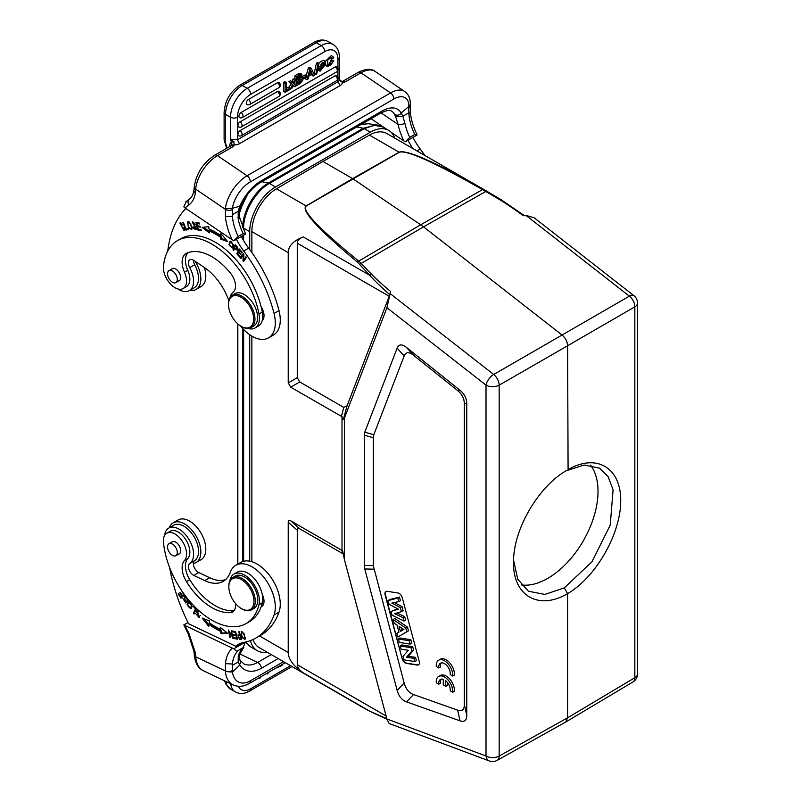 <?xml version="1.0" encoding="UTF-8"?>
<svg xmlns="http://www.w3.org/2000/svg" width="801" height="801" viewBox="0 0 801 801"><rect width="100%" height="100%" fill="white"/><g stroke="black" fill="none" stroke-linecap="round" stroke-linejoin="round"><path stroke-width="1.2" d="M240.42 635.503L240.831 638.507L241.291 638.237M240.31 635.143L238.428 635.784L239.97 635.764M240.831 638.507A17.862 10.313 60 0 1 239.259 638.367L238.428 635.784M239.459 639.258A34.613 19.985 -120 0 0 241.672 639.438L239.239 631.769L238.688 631.739L239.679 634.863L237.927 634.923L239.449 639.248L240.05 638.467M238.608 635.684L238.608 634.793M241.471 638.808A34.613 19.985 60 0 1 240.45 638.687M198.688 610.913L197.697 611.493L198.728 616.83L200.34 615.488M197.737 611.343L197.326 610.592M199.689 617.221L198.588 616.9M198.418 610.963A2.974 1.712 -120 0 0 198.248 611.043L197.256 611.614A2.974 1.712 60 0 1 197.687 611.483M198.728 616.83L195.584 613.556L199.229 617.631L196.846 612.044A2.974 1.712 60 0 1 197.256 611.614M197.256 610.682L196.265 611.253M181.587 590.537L183.659 594.482L182.428 595.624L184.22 594.312M182.428 595.624L180.215 592.38L179.794 592.78L182.007 596.014L180.896 597.045L182.918 595.343M181.837 597.426L181.386 596.765M182.007 596.014L182.998 595.443M180.896 597.045L178.533 593.591L178.102 593.982L178.603 593.691M178.102 593.982L180.996 598.217L184.62 594.863M186.323 597.115L184.51 596.535L185.301 602.212L182.978 598.617L185.752 602.983L184.881 598.627A1.302 0.751 60 0 1 184.961 597.296L185.091 596.415M186.152 602.512L185.401 602.152M187.855 600.189L186.953 600.71L187.504 601.351A3.214 1.852 -120 0 0 187.855 600.339L187.204 598.237M185.902 596.755L184.961 597.296A1.302 0.751 60 0 1 185.912 597.586L186.453 597.276M185.912 597.586A2.083 1.202 60 0 1 186.953 600.71M194.543 612.875L196.225 608.83M193.171 606.467L195.464 608.91L193.421 613.316L194.032 613.966L196.345 608.97L193.452 605.876L193.171 606.467L193.712 606.157M195.464 608.91L195.995 608.6M193.421 613.316L194.413 612.735M190.047 602.092L189.336 602.642C191.96 604.605 192.13 606.367 189.837 607.929C187.244 606.027 187.074 604.254 189.336 602.642L190.167 602.162M192.21 606.367L189.837 607.929M187.995 603.624L188.766 601.781M191.449 608.199L190.187 607.909M192.21 606.317L188.245 601.972L186.993 604.264L190.978 608.59L192.21 606.317M235.584 631.649L233.552 631.198M236.505 635.143L234.733 634.732M237.366 638.377L235.434 637.936M232.59 631.899L235.224 632.319L235.905 634.923L233.542 634.542L233.772 635.433L236.145 635.814L236.766 638.157L234.232 637.746L234.473 638.647L237.567 639.148L235.544 631.518L232.35 630.998L232.59 631.899L233.582 631.328M233.772 635.433L234.773 634.863M234.473 638.647L235.464 638.077M208.911 624.78L204.265 618.873M221.737 630.848A81.121 46.838 60 0 1 209.942 623.809L208.951 624.38A81.121 46.838 -120 0 0 220.746 631.428L220.906 633.661L221.897 633.09L221.737 630.848L220.746 631.428M227.013 632.77L221.897 633.09M221.567 628.405L220.605 629.436A78.778 45.487 60 0 1 209.151 622.597L209.341 620.875L202.172 618.042L208.731 626.382L208.951 624.38M220.906 633.661L227.604 633.241L220.465 627.523L220.605 629.436M232.47 636.665L228.325 629.986L229.907 637.526L230.468 637.666L229.226 631.749L233.361 638.417L231.229 630.737L232.47 636.665L232.941 636.394M232.771 638.267L233.271 637.976M245.517 637.486L244.906 637.836C243.394 639.098 242.162 637.576 241.231 633.291C242.803 632.059 244.025 633.571 244.906 637.836L244.505 638.547L245.547 637.946M241.231 633.291L242.653 631.929M241.592 632.54L241.762 631.568M245.366 638.928L244.475 638.567M243.995 633.421L241.181 631.679L242.162 637.676L244.966 639.388L243.995 633.421M245.376 642.082L233.752 648.8L236.155 650.873L237.507 650.863L243.774 647.238M240.29 660.615L239.579 659.013L239.639 654.537A4.906 3.494 15.9 0 1 239.639 654.547A4.906 3.494 15.9 0 1 238.257 656.219A41.842 24.16 60 0 1 243.134 647.719L245.386 642.082M238.257 656.219L238.187 662.067M239.819 653.946L257.632 662.437A27.815 17.402 115.5 0 1 243.945 663.929L240.24 660.525L240.68 662.267L239.539 664.92L238.187 662.027L239.529 659.053M250.643 682.682L245.286 685.306M276.655 667.844L282.042 665.531L282.042 664.55M259.844 677.366L259.554 678.657L258.583 678.097L253.597 680.97M259.554 678.657L260.826 676.805M267.003 673.24L267.364 674.011L268.956 672.109M267.364 674.011L266.513 673.521M239.539 664.92L239.749 665.11A32.731 20.476 115.5 0 0 261.386 668.244A4.906 2.834 60 0 0 257.632 662.437L271.249 654.567M407.989 140.235A46.758 26.994 -120 0 0 412.905 148.575M424.84 155.464A107.534 62.088 -120 0 0 420.245 149.066A46.758 26.994 60 0 1 412.956 137.371M416.971 135.049L414.718 134.518L409.762 137.382L405.346 141.767L416.971 135.049L416.931 134.348M402.853 116.185L404.885 123.254A4.906 1.952 167.9 0 1 398.077 124.415L381.096 112.901M395.564 116.465L394.633 114.513C396.946 115.704 399.188 115.284 401.351 113.251L402.803 116.195L395.574 116.465M395.584 116.475L398.077 124.415A46.758 26.994 -120 0 0 403.874 140.936L391.168 132.325M306.763 75.815L303.589 77.647L303.589 78.929L306.763 77.096L306.763 75.815L305.171 74.893L302.277 76.566M302.187 76.836L303.589 77.647M303.589 78.929L302.558 78.338M301.997 77.927L301.997 77.236M330.963 57.902L332.525 58.803L331.914 57.902L328.77 65.251L329.381 65.382L327.799 64.47M330.202 62.808L331.784 63.73A3.665 2.123 120 0 0 332.645 61.487L331.063 60.566A3.665 2.123 -60 0 1 330.202 62.808A3.364 1.942 -60 0 1 328.16 64.41M332.645 61.487L333.877 61.126L332.285 60.205L331.063 60.566M333.877 61.126L327.809 66.663L327.709 59.875L332.896 56.541L333.747 57.782L332.525 58.803M332.896 56.541L331.304 55.619L325.206 61.477M325.096 62.899L326.227 65.752L327.809 66.663M329.381 65.382A3.364 1.942 120 0 0 331.784 63.73M299.654 76.115L299.153 76.956A4.696 2.713 -60 0 1 298.112 77.707A305.792 176.55 120 0 1 297.932 77.817M300.645 77.817L301.036 75.715L297.932 77.106L297.932 79.539A305.792 176.55 120 0 0 299.604 78.568L298.112 77.717M299.604 78.568A4.696 2.713 120 0 0 300.645 77.827L299.163 76.966M300.015 79.609A1.812 1.051 -60 0 1 299.614 80.611A2.333 1.352 -60 0 1 298.843 81.322A66.183 38.208 -60 0 1 297.932 81.872M299.614 80.611L301.096 81.472A1.812 1.051 120 0 0 301.276 79.359L301.246 79.339M301.276 79.359L297.932 80.801L297.932 83.584A66.183 38.208 120 0 0 300.335 82.183L298.843 81.322M300.335 82.183A2.333 1.352 120 0 0 301.096 81.472M294.938 78.828L294.938 75.745L296.53 76.656A999.828 577.251 -60 0 1 299.574 74.893L301.917 74.343L301.526 77.967A2.874 1.662 -60 0 1 302.267 78.077A2.874 1.662 -60 0 1 302.668 80.501M302.678 80.46L299.804 83.775L296.53 85.667L294.948 84.756M296.53 76.656L296.53 85.667M294.938 84.746L294.938 81.532M294.938 75.745A999.828 577.251 -60 0 1 297.992 73.982L300.335 73.432L301.917 74.343M320.75 67.074L320.1 66.914L324.816 61.106L325.516 62.608L324.325 63.399L322.903 62.578M320.78 64.951L321.932 65.412L320.78 64.951C321.872 62.598 323.053 62.078 324.325 63.399L323.884 62.578M319.729 70.979L318.137 70.067L319.729 70.979A3.975 2.293 -60 0 1 319.269 69.497L320.45 68.706L318.858 67.785L317.937 68.405M320.811 64.761L321.932 65.412L325.196 64.921L323.604 64.01L321.001 64.3M325.196 64.921L320.03 71.239M317.877 68.696L319.269 69.497M317.757 69.246A3.975 2.293 120 0 0 318.137 70.057M320.45 68.706L320.911 69.787L323.934 66.323A19.604 11.314 120 0 0 321.952 66.853A7.84 4.526 -60 0 1 320.76 67.054M322.873 66.563L320.46 68.796M324.816 61.106L323.234 60.195L318.418 63.179M318.478 65.972L320.1 66.914M319.008 63.529L318.027 64.09L315.684 74.753L316.675 74.183L319.008 63.529L317.426 62.608L316.445 63.179L318.027 64.09M315.684 74.753L314.102 73.842L316.445 63.179M294.548 80.22L293.476 82.503L291.894 81.582L292.956 79.309L294.548 80.22L295.949 79.409L293.897 83.704L296.1 85.917L294.658 86.748L293.226 85.156L291.774 88.41L290.182 89.121M290.513 82.553L292.525 84.556L288.931 81.632L290.513 82.553L291.975 81.702A79.299 45.777 -60 0 1 293.196 83.114A21.987 12.696 -60 0 1 293.476 82.503M292.525 84.556L290.363 89.231M291.975 81.702L290.393 80.791L288.931 81.632M295.949 79.409L294.368 78.488L292.956 79.309M294.658 86.748L292.976 85.717M289.161 87.479L290.933 83.644M290.182 88.07L286.297 90.313L286.297 82.563L285.056 83.284L285.056 92.295L290.182 89.332L290.182 88.07L288.59 87.149L286.297 88.48M286.297 82.563L284.705 81.652L283.464 82.363L285.056 83.284M285.056 92.295L283.464 91.374L283.464 82.363M240.09 130.623A3.034 1.752 120 0 0 238.087 133.377A3.034 1.752 120 0 0 238.658 135.769A3.044 3.044 0 0 0 241.441 135.639A3.044 1.752 60 0 0 241.942 133.306A3.044 1.752 60 0 0 240.09 130.623L335.309 75.654A3.034 1.752 120 0 1 336.901 75.554A3.044 3.044 0 0 1 336.66 80.671A3.044 1.752 -120 0 0 337.161 78.338A3.044 1.752 -120 0 0 335.309 75.654M240.09 121.842A3.034 1.752 120 0 0 238.087 124.596A3.034 1.752 120 0 0 238.658 126.989A3.044 3.044 0 0 0 241.441 126.858L336.66 71.89A3.044 1.752 -120 0 0 337.161 69.557A3.044 1.752 -120 0 0 335.309 66.873L240.09 121.842A3.044 1.752 60 0 1 241.942 124.525A3.044 1.752 60 0 1 241.441 126.858M336.66 71.89A3.044 3.044 0 0 0 336.901 66.773A3.034 1.752 120 0 0 335.309 66.873M241.071 112.5A3.034 1.752 120 0 0 239.068 115.244A3.034 1.752 120 0 0 239.639 117.647A3.044 3.044 0 0 0 242.423 117.507L278.808 96.51A3.044 1.752 -120 0 0 279.299 94.178A3.044 1.752 -120 0 0 277.446 91.494L241.071 112.5A3.044 1.752 60 0 1 242.923 115.184A3.044 1.752 60 0 1 242.423 117.507M278.808 96.51A3.044 3.044 0 0 0 279.048 91.394A3.034 1.752 120 0 0 277.446 91.494M248.43 99.474A3.034 1.752 120 0 0 246.428 102.218A3.034 1.752 120 0 0 246.998 104.611A3.044 3.044 0 0 0 249.782 104.48L278.808 87.73A3.044 1.752 -120 0 0 279.299 85.397A3.044 1.752 -120 0 0 277.446 82.713L248.43 99.474A3.044 1.752 60 0 1 250.272 102.158A3.044 1.752 60 0 1 249.782 104.48M278.808 87.73A3.044 3.044 0 0 0 279.048 82.623A3.034 1.752 120 0 0 277.446 82.713M310.147 71.79A104.1 60.105 120 0 0 310.307 72.16L309.987 72.34M311.789 73.021A104.1 60.105 -60 0 1 310.578 70.017A13.537 7.82 -60 0 1 310.207 71.559L309.406 74.393L311.789 73.021L310.307 72.16M309.036 75.785L312.2 73.962L313.111 76.095L314.523 75.274L311.209 68.185L309.947 68.906L306.843 79.71L308.165 78.949L309.036 75.785M311.209 68.185L309.627 67.264L308.365 67.995L309.947 68.906M313.111 76.095L311.239 74.513M306.843 79.71L305.261 78.798L305.541 77.807M308.365 67.995L306.202 75.494M401.351 113.251L401.191 113.081A32.731 17.181 124.2 0 0 381.727 111.209A4.906 2.834 -120 0 1 380.725 113.111C389.066 109.086 390.518 110.578 391.869 111.299A27.815 14.598 124.2 0 1 394.633 114.513M194.263 188.005L195.614 190.358L195.704 189.186A4.906 3.074 -175.5 0 1 194.283 186.793L193.952 190.227A4.906 3.234 -171.8 0 1 193.962 190.167M232.47 208.22L225.411 208.741L225.441 216.731L232.37 216.3L232.5 208.24L239.739 206.278L238.187 211.234L239.569 209.752M232.29 214.788L238.187 211.234M239.539 206.678L240.65 206.247C245.496 195.604 252.075 187.714 260.385 182.588A4.906 2.834 60 0 0 261.386 180.686L381.727 111.209M238.187 211.244L238.257 219.454A4.906 1.952 167.9 0 0 239.719 217.592A4.906 1.952 167.9 0 1 239.719 217.582A4.906 1.952 167.9 0 1 239.719 217.592L245.446 233.632M195.054 261.226A22.909 13.227 60 0 1 196.105 289.411L201.071 286.548A22.909 13.227 -120 0 0 204.385 267.564M196.105 289.411A22.909 13.227 60 0 1 189.897 290.292M181.457 223.219L180.355 223.839L182.348 225.031L182.768 224.65L179.895 223.008L184.06 230.628L184.3 227.714L183.639 227.614A2.974 1.712 60 0 1 183.91 229.176L183.529 229.817L180.355 223.839M183.529 229.817L184.61 229.186M184.45 230.217L183.389 229.877M180.235 223.93L180.465 222.868M184.901 228.605L183.91 229.176M255.058 327.979L258.363 326.067A21.036 12.145 -120 0 0 262.227 320.53A11.685 6.748 -120 0 0 261.086 306.633A68.726 39.68 -120 0 0 180.736 238.748L177.432 240.65A68.726 39.68 60 0 1 224.841 253.647A68.726 39.68 60 0 1 258.983 313.982A21.036 12.145 60 0 1 255.058 327.979A21.036 12.145 60 0 1 247.95 328.44M263.529 318.598A11.685 6.748 60 0 1 262.618 318.377M172.415 270.998A6.899 3.985 60 0 1 176.921 277.076A6.899 3.985 60 0 1 175.87 282.603A6.899 3.985 60 0 1 168.971 278.618A6.899 3.985 60 0 1 168.971 270.658A6.899 3.985 60 0 1 172.415 270.998M171.644 269.116A7.009 4.045 60 0 1 172.215 268.645A7.009 4.045 60 0 1 175.729 268.996A7.009 4.045 60 0 1 180.305 275.174A7.009 4.045 60 0 1 179.234 280.791A7.009 4.045 60 0 1 178.533 281.061M230.057 297.461A21.036 12.145 60 0 1 233.181 292.105A14.028 8.1 -120 0 0 230.548 273.241A53.297 30.768 -120 0 0 186.453 253.326A18.703 10.793 -120 0 0 186.002 253.567A18.703 10.793 -120 0 0 184.49 272.21A16.36 9.452 60 0 1 183.169 288.51A16.36 9.452 60 0 1 169.992 283.514A16.36 9.452 60 0 1 163.474 266.272A68.726 39.68 60 0 1 177.432 240.65M262.227 320.53A21.036 12.145 -120 0 0 262.287 312.07A68.726 39.68 -120 0 0 261.086 306.633M242.493 609.15A17.762 10.263 -120 0 0 253.947 600.68A17.762 10.263 -120 0 0 241.401 579.564A17.762 10.263 -120 0 0 228.836 586.813A17.762 10.263 -120 0 0 241.401 608.58A17.762 10.263 -120 0 0 242.493 609.15M241.401 608.58L242.062 608.96A18.703 10.793 -120 0 0 251.414 609.881A18.703 10.793 -120 0 0 254.277 594.893A18.703 10.793 -120 0 0 242.062 578.412A18.703 10.793 -120 0 0 232.711 577.491A18.703 10.793 -120 0 0 228.836 586.052L228.836 586.813M251.414 609.881L253.887 608.45A18.703 10.793 -120 0 0 256.761 593.461A18.703 10.793 -120 0 0 244.535 576.98A18.703 10.793 -120 0 0 235.184 576.059L232.711 577.491M172.415 544.109A6.899 3.985 60 0 1 176.921 550.187A6.899 3.985 60 0 1 175.87 555.714A6.899 3.985 60 0 1 168.971 551.729A6.899 3.985 60 0 1 168.971 543.769A6.899 3.985 60 0 1 172.415 544.109M171.644 542.227A7.009 4.045 60 0 1 172.215 541.756A7.009 4.045 60 0 1 175.729 542.107A7.009 4.045 60 0 1 180.305 548.284A7.009 4.045 60 0 1 179.234 553.912A7.009 4.045 60 0 1 178.533 554.172M229.917 580.615A21.036 12.145 60 0 1 234.022 574.037A21.036 12.145 60 0 1 251.844 581.516A21.036 12.145 60 0 1 258.983 604.705A68.726 39.68 60 0 1 246.157 623.548A68.726 39.68 60 0 1 195.634 607.619A68.726 39.68 60 0 1 163.474 542.147A16.36 9.452 60 0 1 166.798 533.186A16.36 9.452 60 0 1 182.408 541.386A16.36 9.452 60 0 1 184.49 560.46A18.703 10.793 -120 0 0 186.453 581.616A53.297 30.768 -120 0 0 230.548 612.605A14.028 8.1 -120 0 0 232.62 611.974A14.028 8.1 -120 0 0 235.354 603.293M246.157 623.548L249.471 621.646A68.726 39.68 -120 0 0 261.086 606.848A68.726 39.68 -120 0 0 262.287 602.803A21.036 12.145 -120 0 0 262.227 594.272A21.036 12.145 -120 0 0 251.724 575.999A21.036 12.145 -120 0 0 237.326 572.124L234.022 574.037M234.082 610.672A14.028 8.1 60 0 1 233.852 610.702A53.297 30.768 60 0 1 189.767 579.704A18.703 10.793 60 0 1 187.794 558.557A16.36 9.452 -120 0 0 185.712 539.473A16.36 9.452 -120 0 0 170.102 531.273L166.798 533.186M196.105 562.522L201.071 559.659A22.909 13.227 -120 0 0 204.575 541.296A22.909 13.227 -120 0 0 189.607 521.111A22.909 13.227 -120 0 0 178.152 519.979L173.196 522.843A22.909 13.227 60 0 1 184.651 523.974A22.909 13.227 60 0 1 199.619 544.159A22.909 13.227 60 0 1 196.105 562.522A22.909 13.227 60 0 1 193.391 563.473M169.321 527.779A22.909 13.227 60 0 1 173.196 522.843M241.001 643.123A46.758 26.994 60 0 0 240.721 643.373L235.754 646.237L188.535 623.749A140.265 80.981 60 0 1 169.582 567.458M164.606 535.458A20.576 11.875 60 0 1 168.741 528.109A20.576 11.875 60 0 1 189.106 539.614A20.576 11.875 60 0 1 189.737 563.483A7.009 4.045 -120 0 0 188.936 569.421A7.009 4.045 -120 0 0 193.822 575.418L204.736 580.615A42.083 24.29 -120 0 0 223.189 581.336A42.083 24.29 -120 0 0 230.277 572.314A32.731 18.894 60 0 1 235.804 565.296A32.731 18.894 60 0 1 264.43 578.062A32.731 18.894 60 0 1 274.052 614.968A107.534 62.088 60 0 1 255.909 638.027A107.534 62.088 60 0 1 243.704 642.422A46.758 26.994 -120 0 0 238.388 644.334A46.758 26.994 -120 0 0 235.754 646.237M225.522 579.654A42.083 24.29 60 0 1 209.692 577.751L198.778 572.555A7.009 4.045 60 0 1 193.892 566.557A7.009 4.045 60 0 1 194.693 560.62A20.576 11.875 -120 0 0 194.062 536.75A20.576 11.875 -120 0 0 173.707 525.246L168.741 528.109M255.909 638.027L260.876 635.163A107.534 62.088 -120 0 0 279.008 612.104A32.731 18.894 -120 0 0 269.386 575.198A32.731 18.894 -120 0 0 240.761 562.432L235.804 565.296M263.529 604.204A11.685 6.748 60 0 1 262.037 603.794M261.086 606.848A11.685 6.748 -120 0 0 261.597 606.597A11.685 6.748 -120 0 0 262.227 594.272M500.935 199.609L499.944 199.839L500.935 199.609M483.504 189.376A2.333 1.091 119.6 0 0 482.552 189.597C433.812 162.012 406.047 149.587 399.258 152.31A2.333 1.362 60.4 0 0 399.118 152.22L369.451 135.099L322.943 161.472L352.63 178.613L399.118 152.22C406.327 149.266 434.462 161.652 483.504 189.376L497.751 197.687M352.63 178.613A2.333 1.362 60.4 0 1 352.77 178.703L420.695 224.781L358.698 261.106C318.748 228.445 301.276 210.082 306.252 206.007A2.333 1.342 59.6 0 0 306.112 205.917L352.63 178.613M386.923 718.978L389.096 723.483L489.351 760.95A9.352 6.258 -69.5 0 1 486.007 756.004L386.923 718.978L344.44 559.679L344.44 417.982L343.329 419.634L347.083 405.727L389.817 294.728C380.595 286.568 373.917 280.1 369.782 275.334L357.446 262.157C317.817 228.986 300.705 210.242 306.112 205.917L276.445 188.796A35.064 20.245 120 0 0 251.864 231.609L251.864 252.535M359.749 264.41A2.333 1.322 -42.5 0 1 361.171 263.419L358.698 261.106A2.333 1.352 -50.9 0 0 357.446 262.157M486.638 191.149A2.333 0.831 119.7 0 0 485.796 191.469L423.549 226.863L420.695 224.781L482.552 189.597L499.944 199.839M322.943 161.472L276.445 188.796M389.246 296.31L297.271 243.204C297.341 240.53 299.344 238.438 303.289 236.946C293.426 240.69 288.41 245.917 288.23 252.605L288.23 382.898L290.713 387.183L342.017 416.71L343.329 419.634M297.271 243.204L297.271 377.682L288.23 382.898M347.083 405.727L343.809 407.409L299.744 381.977L297.271 377.682M408.3 650.292L401.101 649.16L400.25 645.996L411.023 647.689L411.914 651.043L406.497 657.21L413.867 658.362L414.708 661.526L403.944 659.834L403.023 656.379L408.3 650.292M414.708 661.526L416.44 660.655L415.559 657.351L408.29 656.209L413.626 650.132L412.705 646.667L401.832 644.955L400.25 645.996M413.867 658.362L415.559 657.351M406.497 657.21L408.29 656.209M411.914 651.043L413.626 650.132M411.023 647.689L412.705 646.667M410.062 644.114L399.298 642.422L398.387 639.008L409.161 640.7L410.062 644.114L411.794 643.243L410.843 639.679L399.969 637.976L398.387 639.008M409.161 640.7L410.843 639.679M400.37 631.378L403.924 629.496L399.028 626.342L400.37 631.378L402.052 630.317L401.401 627.864M403.774 629.406L402.052 630.317M405.787 628.074L406.768 631.739L397.867 637.035L396.875 633.331L398.938 632.179L397.036 625.04L394.172 623.198L393.211 619.584L405.787 628.074L407.479 627.083L394.783 618.502L393.211 619.584M406.768 631.739L408.49 630.838L407.479 627.083M396.875 633.331L398.908 632.069M397.867 637.035L408.49 630.838M398.347 609.171L389.136 604.324L388.145 600.57L397.797 598.097L398.728 601.581L391.839 603.093L400.32 607.579L401.421 611.694L394.523 613.636L402.993 617.611L403.914 621.035L392.019 615.108L391.038 611.443L398.347 609.171M391.038 611.443L397.717 608.84M403.914 621.035L405.646 620.184L404.685 616.6L396.916 612.965M402.993 617.611L404.685 616.6M401.421 611.694L403.143 610.813L402.012 606.577L394.372 602.542M400.32 607.579L402.012 606.577M398.728 601.581L400.45 600.69L399.479 597.055L389.727 599.548L388.145 600.57M397.797 598.097L399.479 597.055M402.122 658.652A4.676 2.703 -120 0 0 406.367 663.378L417.241 665.08A4.676 2.703 -120 0 0 418.442 664.89A4.676 2.703 -120 0 0 419.213 661.336L402.252 597.726A4.676 2.703 -120 0 0 398.017 593L387.143 591.298A4.676 2.703 -120 0 0 385.932 591.488A4.676 2.703 -120 0 0 385.161 595.043L402.122 658.652L385.491 594.853A4.676 2.703 60 0 1 386.102 591.398M418.603 664.79A4.676 2.703 60 0 1 417.571 664.89L406.698 663.188A4.676 2.703 60 0 1 402.452 658.462M438.778 684.204A8.18 4.726 60 0 1 440.42 679.468A8.18 4.726 60 0 1 443.263 679.318L443.263 684.885L445.746 686.317L445.746 680.75A8.18 4.726 60 0 1 450.232 690.812L452.735 692.254A11.685 6.748 -120 0 0 448.049 679.979A11.685 6.748 -120 0 0 438.658 676.434A11.685 6.748 -120 0 0 436.285 682.762L438.778 684.204L440.43 683.253A8.18 4.726 60 0 1 441.331 679.138M452.735 692.254L454.387 691.303A11.685 6.748 -120 0 0 449.701 679.018A11.685 6.748 -120 0 0 440.32 675.473L438.658 676.434M445.746 686.317L447.399 685.366L447.399 682.442M438.778 667.974A8.18 4.726 60 0 1 440.42 663.248A8.18 4.726 60 0 1 447.098 665.851A8.18 4.726 60 0 1 450.232 674.592L452.735 676.034A11.685 6.748 -120 0 0 448.049 663.749A11.685 6.748 -120 0 0 438.658 660.204A11.685 6.748 -120 0 0 436.285 666.532L438.778 667.974L440.43 667.023A8.18 4.726 60 0 1 441.331 662.918M452.735 676.034L454.387 675.083A11.685 6.748 -120 0 0 449.701 662.797A11.685 6.748 -120 0 0 440.32 659.253L438.658 660.204M404.165 355.954C405.827 351.909 408.931 351.669 413.496 355.233L457.641 390.568C462.037 394.172 464.27 398.588 464.34 403.804L464.34 704.67C464.27 709.816 462.037 711.648 457.641 710.177L413.496 694.537C408.931 692.825 405.827 688.99 404.165 683.043L373.306 565.636L373.306 437.726L373.807 434.743L404.165 355.954L397.146 348.155C398.808 344.12 401.922 343.879 406.487 347.444L460.064 390.327L457.641 390.568M373.807 434.743L364.775 432.18L397.146 348.155M364.775 432.18L364.275 435.163L373.306 437.726M373.306 565.636L364.275 565.406L364.275 435.163M364.275 565.406L364.775 568.96L373.807 569.191M404.165 683.043L397.146 690.372L364.775 568.96M397.146 690.372C398.808 696.319 401.922 700.154 406.487 701.866L413.496 694.537M457.641 710.177L460.064 720.85L406.487 701.866M460.064 720.85C464.46 722.322 466.693 720.479 466.763 715.343L464.34 704.67M464.34 403.804L466.763 403.564L466.763 715.343M466.763 403.564C466.693 398.347 464.46 393.932 460.064 390.327M303.289 236.946L369.782 275.334L371.344 274.082L361.171 263.419L423.549 226.863L562.132 335.088C565.516 338.032 567.338 341.586 567.599 345.762L499.173 385.161L499.173 756.044A9.352 5.387 60.8 0 1 497.181 760.349L565.696 722.051L567.599 717.796L499.173 756.044A9.352 5.397 0 0 1 486.007 756.004L486.007 385.121A9.352 4.375 -52 0 1 493.706 374.488A9.352 5.317 60.1 0 1 499.173 385.161A9.352 5.397 180 0 1 486.007 385.121L386.923 307.734L390.568 291.424A291.444 196.385 -170.9 0 1 371.334 274.092M344.44 417.982L386.923 307.734M344.44 559.679L342.668 551.058L341.366 550.047L290.713 520.8C289.091 519.909 288.27 520.38 288.23 522.232L288.23 652.515C288.41 659.273 293.426 666.042 303.289 672.84C299.344 670.127 297.341 667.413 297.271 664.71L386.132 716.024M288.23 522.232L297.271 530.242C297.301 528.39 298.122 527.919 299.744 528.81L343.469 554.052M359.749 705.661L369.782 711.238L386.843 718.677M297.271 530.242L297.271 664.71M361.411 706.622L259.134 647.578A35.064 20.245 -60 0 1 253.026 639.518M303.289 672.84L370.242 711.468M342.017 550.527L342.017 416.71M389.817 294.718L390.568 291.424M390.267 293.697L493.706 374.488L629.376 296.16A9.352 4.375 -52 0 1 633.921 295.679A9.352 9.352 0 0 1 637.526 303.048A9.352 5.397 180 0 1 634.843 306.833A9.352 5.487 -120.1 0 0 629.376 296.16L525.937 215.379L534.237 217.822L633.921 295.679M499.954 199.829A291.444 193.452 -170.1 0 1 522.572 215.219L525.937 215.379M369.451 135.099A35.064 20.245 -60 0 1 386.763 133.487L489.051 192.53M368.08 123.734L360.901 124.556M247.419 194.593L239.439 211.164M394.743 138.082A36.466 21.056 120 0 0 388.625 130.373A36.466 21.056 120 0 0 370.392 132.175L275.504 186.953A36.466 21.056 120 0 0 249.722 231.619L249.722 249.552M249.722 334.698L249.722 561.191M250.443 640.6A36.466 21.056 120 0 0 257.271 650.692A36.466 21.056 120 0 0 267.013 652.124M251.864 561.721L251.864 336.09M633 681.941A9.352 5.407 -120.8 0 0 634.843 677.716L634.843 306.833L567.599 345.762L568.089 469.646C596.415 453.046 621.055 467.654 620.715 500.845C620.795 533.806 595.934 577.241 567.599 593.621L567.599 717.796L634.843 677.716A9.352 5.397 0 0 0 637.526 673.931L637.526 303.048M566.597 470.507L567.098 470.217C538.562 486.027 513.211 529.431 513.541 561.912C512.67 595.664 538.532 610.843 567.599 593.631L564.294 587.894L544.84 594.422L528.43 591.228L517.776 579.233L513.591 560.229M565.967 470.888L584.149 465.031L599.498 468.124L608.139 476.685L613.085 489.801L610.222 525.106L591.979 561.771L564.294 587.894M521.281 584.93A71.069 41.031 120 0 0 547.764 578.352A71.069 41.031 120 0 0 591.649 523.263A71.069 41.031 120 0 0 590.527 465.161M239.97 325.576A17.762 10.263 -120 0 0 241.071 326.267A17.762 10.263 -120 0 0 253.627 319.008A17.762 10.263 -120 0 0 241.071 297.251A17.762 10.263 -120 0 0 228.505 304.51A17.762 10.263 -120 0 0 239.97 325.576M241.071 326.267L241.732 326.648A18.703 10.793 -120 0 0 251.083 327.569A18.703 10.793 -120 0 0 251.083 305.982A18.703 10.793 -120 0 0 232.38 295.179A18.703 10.793 -120 0 0 228.505 303.739L228.505 304.51M251.083 327.569L253.727 326.047A18.703 10.793 -120 0 0 253.727 304.45A18.703 10.793 -120 0 0 235.023 293.657L232.38 295.179M183.169 288.51L186.473 286.608A16.36 9.452 -120 0 0 187.794 270.297A18.703 10.793 60 0 1 187.955 252.705M193.912 222.207L192.721 222.848L195.394 224.33L192.27 221.997L195.094 226.583L196.085 226.002M196.555 229.246L195.454 228.906M192.841 222.768L192.901 221.867M194.393 227.854L193.401 228.425L196.195 229.677L192.721 222.848M195.865 228.716L196.645 228.255M195.094 226.573A1.302 0.751 60 0 1 195.965 227.714A1.302 0.751 60 0 1 195.774 228.776A1.302 0.751 60 0 1 195.664 228.826A2.083 1.202 60 0 1 195.654 228.836A2.083 1.202 60 0 1 193.281 227.003L192.731 227.023A3.214 1.852 -120 0 0 193.401 228.425M188.405 229.246L186.693 228.966M185.912 230.047L188.575 229.637L188.195 228.736L186.102 229.066L183.289 222.318L182.718 222.408L185.912 230.047L186.903 229.476M189.266 222.027L187.684 223.339C189.457 222.137 190.738 223.669 191.529 227.935L191.089 228.675L192.23 227.985M192.21 227.544L191.529 227.935C189.707 229.116 188.435 227.584 187.684 223.339M191.99 229.076L190.948 228.736M187.975 222.788L188.215 221.697M188.455 227.744L191.579 229.497L190.748 223.569L187.644 221.837L188.455 227.744L188.926 227.474M244.195 260.675L244.015 259.914M243.664 260.115L243.854 254.167L243.314 253.506L240.41 257.832L240.911 258.443L243.194 255.048L243.003 260.996L243.544 261.657L246.448 257.341L245.937 256.72L243.664 260.115L246.277 257.131M241.572 257.471L243.644 253.917M243.194 255.048L243.834 254.678M243.003 260.996L243.995 260.425M240.41 257.832L241.401 257.261M237.897 253.336L239.729 249.481M238.488 252.195L240.771 254.738L241.061 254.167L238.778 251.634L239.539 250.162L241.982 252.866L242.272 252.305L239.289 248.991L236.796 253.787L239.879 257.211L240.17 256.65L237.637 253.827L239.008 251.894M239.539 250.162L240.07 249.852M236.796 253.787L237.787 253.216M200.08 226.343L197.617 226.613L200.27 227.164L200.06 226.272L197.406 225.722L196.846 223.399L199.489 223.169M201.201 229.887L198.788 229.316M198.077 226.343L197.957 225.842M197.306 223.129L197.186 222.618M196.846 223.399L199.679 223.99L199.469 223.089L195.995 222.368L197.817 229.967L201.391 230.708L201.181 229.807L198.237 229.196L197.617 226.613M197.817 229.967L198.808 229.386M221.597 236.726A78.778 45.487 -120 0 0 210.142 230.348L209.151 230.918A78.778 45.487 60 0 1 220.605 237.296L220.465 239.058L221.466 238.488L221.597 236.726L220.605 237.296M226.533 240.28L221.466 238.488M221.777 234.483L220.746 235.484A81.121 46.838 -120 0 0 208.951 228.906L208.731 226.643L202.172 227.404L209.341 232.861L209.151 230.918M209.201 231.429L203.684 227.234M220.465 239.058L227.604 241.572L220.906 233.431L220.746 235.484M236.866 249.361L234.683 247.779L235.424 245.917A17.862 10.313 60 0 1 237.016 247.559L236.866 249.361L237.917 248.751M237.476 247.229L236.976 247.519M235.424 245.917L235.975 245.597M237.667 249.722L236.956 249.311M234.042 249.401L235.654 245.266M237.356 247.018L235.114 244.716L233.031 249.962L233.592 250.533L234.983 248.09M234.443 248.4L237.226 250.202L237.346 247.038M233.031 249.962L234.022 249.381M232.11 247.229L233.421 246.257M231.489 241.522L230.688 242.022C233.061 243.103 233.451 244.896 231.829 247.389C229.416 246.247 229.036 244.455 230.688 242.022L231.319 241.652M232.971 246.748L231.829 247.389M232.821 247.709L231.809 247.399M230.057 242.603L230.658 241.161M228.976 244.545L232.36 248.12L233.512 244.866L230.117 241.321L228.976 244.545L229.587 244.195M228.806 300.665A42.083 24.29 -120 0 0 204.736 267.794L193.822 260.395A7.009 4.045 -120 0 0 189.877 259.774A7.009 4.045 -120 0 0 189.737 267.614A20.576 11.875 60 0 1 189.316 290.623L194.273 287.759A20.576 11.875 -120 0 0 194.693 264.751A7.009 4.045 60 0 1 193.381 260.115M189.316 290.623A20.576 11.875 60 0 1 178.032 288.991M236.405 239.299A46.758 26.994 -120 0 0 243.704 250.993A107.534 62.088 60 0 1 274.052 313.481A32.731 18.894 60 0 1 268.525 337.882L273.491 335.018A32.731 18.894 -120 0 0 279.008 310.618A107.534 62.088 -120 0 0 248.66 248.13A46.758 26.994 60 0 1 241.361 236.435M268.525 337.882A32.731 18.894 60 0 1 240.56 325.967M167.779 250.973A140.265 80.981 60 0 1 185.852 208.51M186.353 201.441L183.829 206.848L185.071 207.97L233.752 240.831L245.386 234.112L245.346 233.411M245.386 234.112L243.134 233.582L238.177 236.445L233.752 240.831M232.43 208.24A23.379 12.265 -55.8 0 1 250.252 181.907L393.732 99.074A23.379 12.265 -55.8 0 1 408.88 106.363L401.171 113.071M410.342 104.621L410.282 105.712A4.906 3.044 -176.1 0 1 408.82 107.694L410.242 104.641M226.633 148.315L224.11 139.624A4.906 2.834 0 0 0 225.542 141.627L225.542 114.393L230.498 117.256A4.906 2.834 180 0 0 237.446 117.256L237.446 139.764L230.508 139.184L233.832 141.587L234.182 144.881L231.98 145.141L233.481 146.383L234.182 144.881A8.2 5.126 4.5 0 0 239.469 143.699L237.376 139.805M233.862 141.547L231.499 142.258L231.98 145.141M237.446 117.256A18.703 10.793 -60 0 1 250.673 94.358L324.725 51.594A4.906 2.834 -120 0 0 321.251 45.587L316.295 42.723L242.242 85.477A23.609 13.637 120 0 0 225.542 114.393A4.906 2.834 180 0 1 224.11 112.39C224.941 100.806 230.167 91.745 239.789 85.236A4.906 2.834 60 0 1 242.242 85.477L247.199 88.34A23.609 13.637 -60 0 0 230.498 117.256L230.498 139.184L231.499 142.258A7.72 4.456 -120 0 0 229.737 145.371A2.803 1.752 4.5 0 1 230.428 146.122M339.384 79.619L337.952 81.742L337.952 79.189M339.384 79.559L339.624 80.49L338.943 80.22L339.624 80.511M341.947 81.652L342.448 82.373L344.901 82.052L341.947 81.652L342.448 82.373L339.644 80.561M408.82 107.694L408.79 112.931L402.813 116.185M414.718 134.518A41.842 24.16 60 0 1 408.91 114.363L408.78 112.921M408.91 114.363L410.352 112.36C411.033 119.519 413.256 126.918 417.031 134.568M405.346 141.767L403.874 140.936M386.392 129.081L371.073 118.688M194.192 653.926L194.283 655.168A4.906 2.573 -4.2 0 0 195.704 656.82L225.371 670.948L225.421 671.558L232.47 672.029L239.739 665.11M232.5 672.039L232.29 665.351L238.187 662.037M194.283 655.168C195.264 663.278 198.358 668.495 203.544 670.807A28.285 17.692 115.5 0 1 195.704 656.82L194.263 653.926M238.177 650.582A41.842 24.16 -120 0 0 232.36 664.029L232.28 665.341M232.36 664.029L225.441 663.618L225.371 670.948A4.906 2.613 -3.6 0 0 232.33 670.617M195.614 655.608L195.344 652.715L188.886 633.18L188.035 633.491L183.829 624.92L233.752 648.8M183.829 624.92L187.955 622.537M186.993 604.264L187.955 603.704M278.157 658.562L261.386 668.244M420.245 149.066L417.001 150.938M299.574 74.893L297.992 73.982M225.401 208.731A28.285 14.849 -55.8 0 1 247.088 175.749L217.451 155.634L233.481 146.383A4.906 2.834 -120 0 0 230.728 145.952L214.698 155.204A4.906 2.834 60 0 1 217.451 155.634A28.285 14.849 124.2 0 0 195.704 189.186L225.371 209.311A4.906 3.044 3.9 0 0 232.33 209.592M189.777 198.778A4.906 4.005 54.6 0 0 189.497 198.968A4.906 4.005 54.6 0 0 188.886 204.956C192.36 202.433 194.513 198.418 195.344 192.921A4.906 3.234 -171.8 0 1 193.952 190.237C193.181 194.603 191.699 197.517 189.517 198.948L185.852 201.802M262.287 312.07L258.983 313.982M258.983 604.705L262.287 602.803M233.852 610.702L230.548 612.605M189.767 579.704L186.453 581.616M187.794 558.557L184.49 560.46M189.737 563.483L194.693 560.62M198.778 572.555L193.822 575.418M204.736 580.615L209.692 577.751M274.052 614.968L279.008 612.104M399.258 152.31L306.252 206.007M288.23 252.605L251.864 231.609M290.713 387.183L299.744 381.977M343.809 407.409L341.366 416.43M413.496 355.233L406.487 347.444M341.366 550.047L343.369 553.501M299.744 528.81L290.713 520.8M259.524 635.944L288.23 652.515M237.837 323.914L237.837 564.124M368.19 123.734L376.76 124.906L363.294 128.26L268.405 183.039C254.728 190.538 242.453 211.774 242.773 227.434L242.633 227.264M376.79 124.916L382.538 126.858L374.177 125.246L364.305 128.661L269.416 183.439A4.646 2.683 -120 0 0 268.405 183.039L261.887 181.727M275.504 186.953L269.416 183.439C255.649 190.988 243.304 212.345 243.634 228.105A4.646 2.683 180 0 1 242.773 227.434L242.773 227.634M242.773 235.614L242.773 239.078M242.773 328.54L242.773 561.531M245.797 641.991A36.245 20.926 120 0 0 246.608 643.153L251.184 647.178L257.271 650.692M370.392 132.175L364.305 128.661A4.646 2.683 -120 0 0 363.294 128.26L356.775 126.938M249.722 231.619L243.634 228.105L243.634 229.717M243.634 235.124L243.634 240.57M243.634 329.451L243.634 561.281M246.167 641.901A36.466 21.056 120 0 0 251.184 647.178M187.794 270.297L184.49 272.21M194.693 264.751L189.737 267.614M279.008 310.618L274.052 313.481M248.66 248.13L243.704 250.993M185.071 207.97A140.265 80.981 60 0 1 188.886 204.956M243.134 233.582A41.842 24.16 60 0 1 238.257 219.454M232.37 216.3A41.842 24.16 -120 0 0 238.177 236.445M225.441 216.731A46.758 26.994 -120 0 0 232.29 240M195.344 192.921L195.604 190.358M261.386 180.686A32.731 17.181 124.2 0 0 239.749 206.288M393.732 99.074A4.906 2.834 -120 0 0 390.578 92.906L360.941 72.801A4.906 2.834 -120 0 0 358.177 72.37C365.697 68.696 371.324 68.365 375.068 71.389A28.285 14.849 124.2 0 0 360.941 72.801L344.901 82.052A4.906 2.834 60 0 0 342.147 81.622L342.117 81.642M250.252 181.907A4.906 2.834 60 0 0 247.088 175.749L390.578 92.906A28.285 14.849 -55.8 0 1 404.715 91.504L375.068 71.389M229.637 146.583L229.737 145.371M227.414 147.865A8.881 5.126 60 0 1 225.542 141.627M316.295 42.723A4.906 2.834 -120 0 0 313.842 42.483C318.978 39.559 323.734 39.249 328.1 41.552A23.609 13.637 120 0 0 316.295 42.723M339.394 79.449L339.394 57.231C339.344 51.314 337.241 47.049 333.056 44.415A23.609 13.637 -60 0 0 321.251 45.587L247.199 88.34A4.906 2.834 60 0 1 250.673 94.358M237.436 139.774L337.952 81.742L340.065 85.627L239.469 143.699M324.725 51.594A18.703 10.793 -60 0 1 337.952 59.234L337.952 68.095L337.952 59.234A4.906 2.834 180 0 0 339.394 57.231M337.952 76.876L337.952 70.408L337.952 76.876M342.067 81.672A4.906 2.834 60 0 1 342.147 81.622L358.177 72.37M340.065 85.627A8.2 5.126 4.5 0 0 342.448 82.373M343.329 82.273L344.13 81.802M404.885 123.254A41.842 24.16 -120 0 0 409.762 137.382M283.534 661.666L250.252 680.88A23.379 14.618 -64.5 0 1 232.43 672.049M203.544 670.807L233.181 684.925A28.285 17.692 -64.5 0 1 225.401 671.548M250.252 680.88A4.906 2.834 60 0 1 249.241 683.483C243.694 686.677 238.338 687.158 233.181 684.925M292.005 666.552L249.652 691.003A4.906 2.834 60 0 0 250.673 688.76L290.563 665.721M250.673 688.76A18.703 10.793 -60 0 1 238.408 686.287M249.652 691.003C244.515 693.926 239.759 694.237 235.394 691.934A23.609 13.637 -60 0 1 230.668 683.724M225.792 681.401A23.609 13.637 120 0 0 230.438 689.07L235.394 691.934M194.182 653.886L193.942 651.313A4.906 2.373 -7 0 0 195.344 652.715M232.29 648.239A46.758 26.994 -120 0 0 225.441 663.618M188.886 633.18A140.265 80.981 60 0 1 185.071 625.751M186.293 601.631L185.301 602.212M245.677 685.646L245.166 685.346M301.687 77.747L302.267 78.077M336.66 80.671L241.441 135.639M380.725 113.111L260.385 182.588M240.66 206.207L239.649 209.762L239.719 217.592M175.87 282.603L179.814 280.32M168.971 270.658L172.916 268.375M172.916 541.496L168.971 543.769M179.814 553.441L175.87 555.714M524.675 215.819L500.875 199.559L488.95 192.48M369.972 711.358L361.311 706.572M386.993 719.258L369.972 711.368M237.737 564.184L237.737 323.824M361.161 124.415L368.08 123.714M237.957 217.712L244.065 199.559M245.717 642.012L246.608 643.153M382.538 126.858L388.625 130.373M633.07 681.901A9.352 9.352 0 0 0 637.526 673.931M565.716 722.041L632.96 681.961M489.351 760.95A9.352 9.352 0 0 0 497.071 760.419M262.398 312.69L263.519 312.05M196.645 228.275L195.774 228.776M410.322 104.621C410.543 98.823 408.67 94.448 404.715 91.504M214.698 155.204C203.124 162.933 196.325 173.457 194.283 186.793M230.548 146.733L230.728 145.952M224.11 139.624L224.11 112.39M239.789 85.236L313.842 42.483M333.056 44.415L328.1 41.552M339.404 79.599L341.977 81.652M410.282 105.712L410.352 112.38M285.286 662.677L249.241 683.483M224.63 680.85L225.722 683.924L230.438 689.07M193.942 651.313L188.035 633.491M239.639 654.547L243.834 647.178"/></g></svg>
